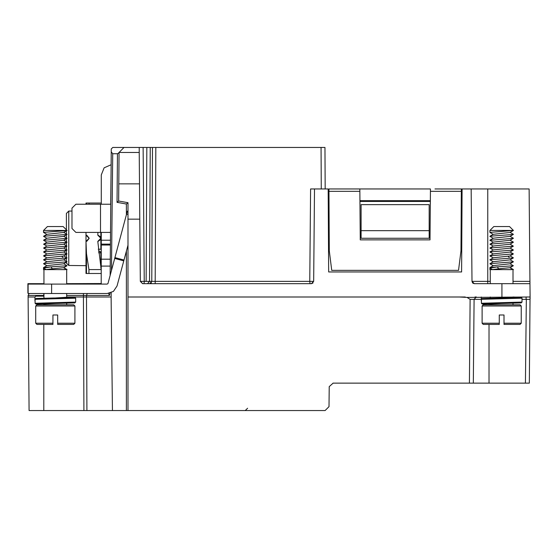 <?xml version="1.0" encoding="UTF-8"?>
<svg xmlns="http://www.w3.org/2000/svg" width="558" height="558" viewBox="0 0 558 558"><rect width="100%" height="100%" fill="white"/><g stroke="black" fill="none" stroke-linecap="round" stroke-linejoin="round"><path stroke-width="0.84" d="M465.023 297.009L459.213 297.009L467.067 297.379L530.072 297.009L529.954 283.701L530.079 297.832M472.675 283.011L471.984 281.371L471.182 188.946L462.066 188.946L461.633 271.955L328.627 271.955L328.195 188.946L310.576 188.946L314.496 188.946L313.687 281.371L309.774 281.371L310.067 283.701M313.687 281.371L311.336 283.701L142.771 283.701M155.187 283.701L154.399 283.701L155.187 283.701L155.187 281.371L151.797 281.371L149.76 283.701L150.242 283.701M144.034 283.701L144.271 281.371L151.797 281.371L152.467 147.445L146.817 147.445L147.675 147.445L146.817 147.445L146.14 281.371M142.597 283.694L140.358 281.371L139.814 219.154L127.963 219.154L127.963 297.009L465.267 297.009M361.068 230.649L429.193 230.649L429.193 238.28L361.068 238.28L361.068 204.612L429.193 204.612L429.193 230.649M353.423 188.946L430.42 188.946L430.399 191.31L461.292 191.31L460.978 250.807L458.523 270.386L331.738 270.386L329.29 250.807L328.962 188.946L359.84 188.946L360.287 239.849L429.981 239.849L430.399 191.31M329.025 200.692L329.032 201.473L328.257 201.473M461.996 201.473L461.236 201.473L461.299 188.946L462.066 188.946M359.945 200.692L430.323 200.692M359.861 191.31L328.976 191.31L328.962 188.946L334.758 188.946M460.05 188.946L453.654 188.946M434.989 188.946L461.299 188.946L461.292 191.31M482.182 298.544L502.416 297.972L482.042 298.558L481.401 299.325L481.401 303.238L482.182 304.026L521.144 302.917L522.016 302.087L481.401 303.238M499.305 321.408L499.305 324.421L483.256 324.421L499.305 324.421L499.305 315.019L499.305 323.242L482.077 323.242L482.077 306.014L521.235 306.014L521.235 323.242L504.007 323.242L504.007 315.019L499.305 315.019M504.007 319.908L504.007 324.421L520.056 324.421L521.235 323.242M504.007 323.242L504.007 324.421L520.056 324.421M513.011 303.231L513.011 304.842L520.056 304.842L483.256 304.842L490.301 304.842L490.301 303.971M509.921 267.735L498.622 268.816L498.148 269.577L511.484 269.688M498.601 268.851L492.463 269.598L489.91 268.098M493.816 226.534L509.496 226.534L493.816 226.534L489.896 230.447L513.409 230.447L489.91 232.4L493.223 234.36M493.356 234.283L489.952 236.264L513.353 234.416L509.956 236.397M489.994 240.289L513.36 238.336M509.907 232.477L493.377 234.283M509.9 236.397L493.377 238.196L489.952 240.177M509.9 240.31L493.37 242.109L489.994 244.202M509.949 244.23L513.346 242.249L489.959 244.09M509.907 244.23L493.363 246.022L489.959 248.003L513.346 246.162L510.089 244.146M509.914 248.143L493.356 249.942L489.945 251.923L513.353 250.075L509.956 252.056M509.921 252.056L493.363 253.855M513.311 253.876L489.959 255.836L493.356 253.855M513.367 253.988L509.935 255.969L493.363 257.775L489.952 259.756L513.36 257.908L509.942 259.889L493.363 261.688L489.966 263.662L513.353 261.821L509.949 263.801L493.391 265.601L489.945 267.582M513.269 265.775L510.089 263.725M513.269 269.709L509.942 267.749L513.276 265.782L497.401 266.87M510.11 267.652L513.409 269.598M498.629 268.858L497.401 266.891L489.994 267.582M512.132 269.605L489.896 269.688L489.896 268.112L497.401 266.891M513.011 297.484L513.011 297.009M490.301 269.688L490.301 283.701M513.011 283.701L513.011 269.688M490.301 298.216L490.301 297.009M482.182 304.026L501.656 303.468M481.296 297.009L481.296 300.936M481.401 299.325L522.016 298.167L522.016 302.087M502.416 297.972L520.412 297.498L513.011 297.023L521.332 297.372L522.016 298.167M526.131 297.009L530.072 297.009L526.131 297.009L526.131 299.339L530.037 299.339L530.072 297.009L526.131 297.009M526.327 299.339L525.406 383.151L529.319 383.151L530.051 299.109M530.072 297.379L530.086 298.816M63.145 226.534L47.465 226.534L63.145 226.534L47.465 226.534L63.145 226.534L67.058 230.447L43.559 232.4L46.872 234.36M66.437 230.649L55.284 231.424M44.494 232.149L43.559 232.4L43.552 230.447L67.065 230.447M65.133 269.688L51.796 269.577L52.271 268.816L63.57 267.735M52.961 321.408L52.961 324.421L36.905 324.421L52.961 324.421L52.961 315.019L52.961 323.242L35.733 323.242L35.733 306.014L74.884 306.014L74.884 323.242L57.655 323.242L57.655 315.019L52.961 315.019M57.655 319.908L57.655 324.421L73.712 324.421L74.884 323.242M57.655 323.242L57.655 324.421L73.712 324.421M66.66 303.231L66.66 304.842L73.712 304.842L36.905 304.842L43.949 304.842L43.949 303.971M35.838 298.544L73.537 297.526L66.66 297.023L74.981 297.372L75.665 298.167L75.665 302.087L35.056 303.238L35.838 304.026L74.8 302.917L75.665 302.087M43.949 298.216L43.949 296.298L43.559 296.193L35.733 296.193L34.945 296.975L34.945 300.895M54.551 298L36.375 298.481L35.056 299.325L75.665 298.167M35.056 299.325L35.056 303.238M35.838 304.026L55.305 303.468M52.25 268.851L46.112 269.598L43.559 268.098M63.556 232.477L47.012 234.283L43.601 236.264L67.009 234.416M43.643 240.289L67.009 238.336L63.598 240.31M63.556 236.397L47.025 238.196L43.601 240.177M63.549 240.31L47.018 242.109L43.643 244.202M63.598 244.23L67.002 242.249L43.608 244.09M63.556 244.23L47.018 246.022L43.608 248.003M63.57 248.143L47.012 249.942L43.601 251.923L67.002 250.075M63.577 252.056L47.012 253.855L43.601 255.836L66.96 253.876M43.615 248.003L66.995 246.162L63.738 244.146M43.615 263.662L67.002 261.821L63.598 263.801L47.039 265.601M66.918 269.709L63.598 267.749L67.009 265.741L63.738 263.725M63.584 255.969L47.025 257.775L43.601 259.756L67.009 257.908L63.738 255.892M63.591 259.889L47.032 261.688M66.925 265.782L51.057 266.87M52.278 268.858L51.05 266.891L43.643 267.582M65.781 269.605L43.552 269.688L43.552 268.112L51.05 266.891M43.949 293.487L43.922 296.277M66.66 297.484L66.66 293.487M43.949 269.688L43.949 284.092M66.66 284.092L66.66 269.688M31.813 284.092L31.813 283.701L35.252 283.701L35.273 284.092L35.252 283.701L43.949 283.701M86.016 265.685L68.787 265.462L66.437 263.09L66.437 262.155L66.437 263.09M110.679 204.214L111.028 174.256L110.679 204.214L100.503 204.214L100.503 232.407L75.888 232.407L71.975 228.494L71.975 208.134L71.975 211.098L68.787 211.098L66.437 213.47L66.437 229.826L66.437 213.47L68.787 211.098L68.787 265.462M66.437 230.831L66.437 233.969L66.437 230.831M66.437 234.751L66.437 237.882M66.437 238.664L66.437 241.802M66.437 242.577L66.437 245.715L66.437 242.577M66.437 246.49L66.437 249.628L66.437 246.49M66.437 250.409L66.437 253.541L66.437 250.409M66.437 254.322L66.437 257.461L66.437 254.322M66.437 258.242L66.437 261.374L66.437 258.242M98.578 252.774L100.893 252.844L100.893 268.161M86.03 232.407L86.016 235.148L86.016 232.407M71.975 208.134L75.888 204.214L86.016 204.214L86.016 203.042L89.147 203.042M98.41 251.135L99.087 251.135L98.41 251.135M86.797 241.314L89.147 238.419M89.147 238.147L86.797 235.246M97.901 232.407L97.803 235.148L100.893 238.28L97.803 241.412L101.284 270.316L101.165 269.605L88.945 269.605L88.945 273.518L86.016 273.483M86.016 273.378L86.016 235.148L89.147 238.28L86.016 241.412L86.469 253.702L88.945 269.605M100.893 273.518L88.945 273.518M97.803 273.518L86.469 273.518L86.469 253.702M100.893 203.042L88.945 203.042L89.252 204.214M86.469 204.214L86.469 203.042L88.945 203.042M100.893 232.407L100.893 249.245L101.284 250.026M467.067 297.379L470.143 299.339L474.063 299.339L473.33 383.151L332.959 383.151M473.33 383.151L525.406 383.151M474.063 299.339L476.392 297.009L474.056 299.339L481.296 299.339M83.449 293.487L83.442 297.009L111.126 297.009L112.416 410.555L29.114 410.555L28.123 297.009L29.114 410.555M106.515 410.555L125.501 410.555L106.515 410.555M333.091 383.151L329.206 386.603L329.011 406.677L325.091 410.555L324.324 410.555M127.963 219.154L127.963 202.694L118.624 201.047L119.049 152.446L124.05 147.445L146.817 147.445M108.538 293.396L109.431 295.426L86.469 295.426L86.929 410.555M109.989 293.103L109.431 295.426M118.77 183.889L139.507 183.889L139.235 152.446L119.049 152.446L124.05 147.445L112.814 147.445L111.244 149L111.223 151.246M111.244 149L112.786 147.445L111.244 149L111.223 151.832L112.751 153.708L111.426 270.602M66.66 283.701L101.193 283.555L101.284 232.407M27.9 293.096L27.9 283.701L28.123 293.096M29.19 293.487L28.137 295.426L28.123 297.009L34.945 297.009M83.909 410.555L83.442 297.009L66.66 297.009M111.175 292.685L111.126 297.009M111.223 151.832L110.142 275.401L111.223 151.832L111.112 164.736L104.144 167.839L101.284 174.905L101.284 204.214M100.503 204.214L75.888 204.214M100.503 232.407L110.519 232.407M110.414 244.153L101.284 244.153M100.503 284.092L101.284 283.304M187.3 410.555L185.089 410.555L187.3 410.555M189.776 410.555L188.464 410.555M245.22 410.555L243.902 410.555M246.385 410.555L248.631 410.555L246.385 410.555M325.091 410.555L112.416 410.555M127.963 297.009L127.963 410.555M139.507 183.889L139.814 219.154M139.235 152.446L139.186 147.445M119.049 152.446L117.759 153.736L112.751 153.708M127.963 202.694L126.401 204.012L117.047 202.359L118.624 201.047M51.615 293.487L107.213 293.487L113.413 291.381L117.047 285.94L127.963 245.192L127.963 211.294L127.364 211.133L107.973 283.513L107.213 284.092L28.123 284.092L28.123 293.487L51.615 293.487L51.615 284.092M31.813 283.701L27.9 283.701M471.182 188.946L529.124 188.946L529.954 283.701L474.335 283.701L472.898 283.206M474.335 283.701L471.984 281.371L490.301 281.371M529.954 283.701L529.933 281.371L513.011 281.371M430.316 201.473L359.952 201.473M152.467 147.445L321.038 147.445L321.262 188.946L325.175 188.946L321.262 188.946M325.175 188.946L324.958 147.445L321.038 147.445M311.406 283.694L313.052 282.962M310.576 188.946L309.774 281.371L155.187 281.371L155.856 147.445M147.5 283.701L149.53 281.371L150.207 147.445M143.106 147.445L144.271 281.371L140.358 281.371L142.708 283.701M513.06 297.477L501.74 297.979L513.011 297.288M509.21 257.308L508.115 256.317M489.973 304.026L501.572 303.468M55.305 297.986L66.66 297.288M43.622 304.026L55.221 303.468M62.866 257.308L61.764 256.317M470.143 299.339L469.411 383.151M489.003 304.026L489.003 304.842M489.003 324.421L489.003 383.151M529.319 383.151L530.051 299.339M522.016 299.339L526.131 299.339M43.782 293.487L43.782 295.426L28.137 295.426M87.278 293.487L86.469 295.426L66.66 295.426M43.949 295.426L43.782 296.228M43.782 304.005L43.782 304.842M43.782 324.421L43.782 410.555M110.449 240.24L101.284 240.24M110.407 245.046L101.284 245.046M110.282 259.184L101.284 259.184M110.226 266.117L101.284 266.117M126.575 214.077L127.963 214.453M114.906 257.615L123.988 260.049M123.764 260.879L114.683 258.445M126.401 410.555L126.401 251.037M126.401 214.732L126.401 204.012M117.466 153.708L117.047 202.359M245.234 410.555L247.585 408.226M501.921 297.009L501.921 283.701M487.783 283.701L487.783 188.946M149.963 283.687L151.323 282.801M483.256 324.421L482.077 323.242M483.256 304.842L482.077 306.014M520.056 304.842L521.235 306.014M509.496 226.534L513.409 230.447M489.896 232.4L489.896 230.447M513.374 230.496L509.949 232.477M489.952 236.376L493.223 238.273M513.339 238.343L509.949 240.31M489.959 240.289L493.223 242.186M510.089 232.4L513.367 234.304M510.089 236.313L513.367 238.217M510.089 240.233L513.353 242.13M493.223 246.106L489.952 244.202M509.949 248.143L513.346 246.169M493.223 250.019L489.945 248.115M493.223 253.939L489.945 252.035M513.367 253.876L510.089 251.979M513.36 249.963L510.089 248.059M489.952 263.781L493.223 265.678M513.339 265.748L512.802 266.061M493.223 257.852L489.945 255.948M493.223 261.765L489.959 259.868M513.36 261.709L510.089 259.812M513.36 257.796L510.089 255.892M489.896 268.112L489.896 267.638M489.812 303.712L503.63 303.426M47.465 226.534L43.552 230.447L47.465 226.534M36.905 324.421L35.733 323.242M36.905 304.842L35.733 306.014M73.712 304.842L74.884 306.014M56.783 297.958L69.604 297.672M70.399 297.651L73.537 297.526M74.033 297.498L74.619 297.442M43.461 303.712L57.279 303.426M66.716 297.477L55.395 297.979M67.023 230.496L63.605 232.477M67.016 234.416L63.605 236.397M43.608 236.376L46.879 238.273M43.608 240.289L46.879 242.186M63.738 232.4L67.016 234.304M63.738 236.313L67.016 238.217M63.738 240.233L67.009 242.13M46.879 246.106L43.608 244.202M63.598 248.143L66.995 246.169M46.872 250.019L43.601 248.115M63.605 252.056L67.016 250.075M46.872 253.939L43.601 252.035M67.016 253.876L63.738 251.979M67.009 249.963L63.738 248.059M43.601 263.781L46.879 265.678M66.988 265.748L66.451 266.061M63.605 255.969L67.016 253.988M46.872 257.852L43.601 255.948M63.605 259.889L67.009 257.908M46.879 261.765L43.608 259.868M43.608 263.662L47.012 261.688M67.009 261.709L63.738 259.812M47.012 265.601L43.601 267.582M63.758 267.652L67.016 269.542M43.552 268.112L43.552 267.638M99.15 251.191L100.391 251.651L100.893 252.844M98.069 235.162L100.573 236.899M100.573 239.661L98.069 241.398M98.236 249.245L100.893 249.245M474.998 297.009L476.413 297.009M214.935 410.555L211.601 410.555M290.767 410.555L294.122 410.555M319.211 410.555L322.887 410.555M463.677 383.151L462.973 383.151M517.705 383.151L517.008 383.151M530.065 298.976L530.037 299.339"/></g></svg>
